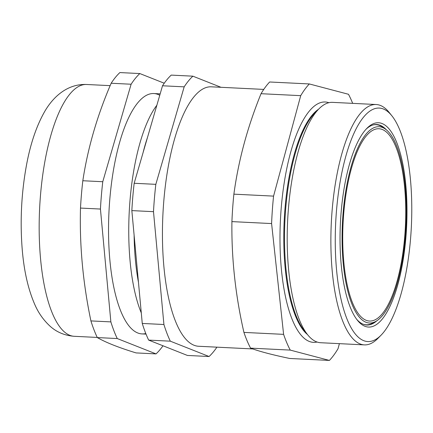 <?xml version="1.0" encoding="UTF-8"?>
<svg xmlns="http://www.w3.org/2000/svg" width="433" height="433" viewBox="0 0 433 433"><rect width="100%" height="100%" fill="white"/><g stroke="black" fill="none" stroke-linecap="round" stroke-linejoin="round"><path stroke-width="0.65" d="M386.339 129.797A100.369 32.529 92.8 0 0 376.656 124.525A100.369 32.529 92.8 0 0 366.064 129.223M356.678 319.3A100.369 32.529 92.8 0 0 366.756 325.021A100.369 32.529 92.8 0 0 376.91 320.723M252.796 348.938L198.552 346.259A129.878 42.093 -87.2 0 1 163.447 205.588A129.878 42.093 -87.2 0 1 211.358 86.822L263.757 89.409M309.33 83.948L269.651 81.989A147.068 47.668 92.8 0 0 261.034 93.701L300.713 95.661A147.068 47.668 -87.2 0 1 309.33 83.948L348.489 94.28A147.068 47.668 -87.2 0 1 352.679 103.357M329.41 360.429L289.731 358.47C272.254 354.822 259.199 351.38 250.572 348.137L290.251 350.097L329.41 360.429A147.068 47.668 -87.2 0 0 338.027 348.717L339.396 343.65M290.251 350.097A147.068 47.668 -87.2 0 1 283.604 334.357L243.92 332.403A147.068 47.668 92.8 0 0 250.572 348.137M243.92 332.403C235.438 295.246 231.433 258.317 231.915 221.609L271.594 223.569L283.604 334.357M271.594 223.569A147.068 47.668 -87.2 0 1 273.564 196.117L233.88 194.157A147.068 47.668 92.8 0 0 231.915 221.609M233.88 194.157C238.448 160.454 247.497 126.966 261.034 93.701M300.713 95.661L273.564 196.117M328.885 102.702A120.325 38.997 92.8 0 0 280.422 220.267A120.325 38.997 92.8 0 0 317.075 342.032M318.574 109.224A115.968 37.584 92.8 0 0 284.21 220.451A115.968 37.584 92.8 0 0 307.452 334.525M376.196 104.521L332.522 102.361A120.325 38.997 92.8 0 0 318.818 108.975L314.98 112.889A115.968 37.584 92.8 0 0 284.93 220.489A115.968 37.584 92.8 0 0 304.237 330.525L307.674 334.796A120.325 38.997 92.8 0 0 320.658 342.725L364.332 344.885A120.325 38.997 -87.2 0 1 331.808 214.557A120.325 38.997 -87.2 0 1 376.196 104.521A120.325 38.997 -87.2 0 1 389.18 112.45L391.887 115.817A116.888 37.888 92.8 0 0 336.154 215.006A116.888 37.888 92.8 0 0 381.062 335.185A116.888 37.888 92.8 0 0 411.35 226.73A116.888 37.888 92.8 0 0 391.887 115.817M318.818 108.975A120.325 38.997 92.8 0 0 288.134 212.397A120.325 38.997 92.8 0 0 307.674 334.796M381.062 335.185L378.036 338.27A120.325 38.997 -87.2 0 1 364.332 344.885M340.825 216.235A102.28 33.152 -87.2 0 1 366.908 128.33A102.28 33.152 -87.2 0 1 406.619 226.497A102.28 33.152 -87.2 0 1 357.431 320.274A102.28 33.152 -87.2 0 1 340.825 216.235M141.293 312.929A120.325 38.997 -87.2 0 1 130.073 199.656A120.325 38.997 -87.2 0 1 156.854 105.251M143.052 152.725A116.125 37.639 -87.2 0 1 147.529 137.331M138.463 282.294A116.125 37.639 -87.2 0 1 134.116 235.238M220.992 87.298L192.891 76.176L171.235 75.104A147.068 47.668 -87.2 0 0 162.516 85.777L184.171 86.849L155.826 184.344L134.17 183.273L162.516 85.777M192.891 76.176A147.068 47.668 92.8 0 0 184.171 86.849M131.843 210.606L153.499 211.672L163.918 324.512A147.068 47.668 92.8 0 0 170.31 341.172L209.079 356.516L187.424 355.45L148.654 340.1A147.068 47.668 -87.2 0 1 142.262 323.446L131.843 210.606A147.068 47.668 -87.2 0 1 134.17 183.273M163.918 324.512L142.262 323.446M148.654 340.1L170.31 341.172M209.079 356.516A147.068 47.668 92.8 0 0 216.917 347.169M155.826 184.344A147.068 47.668 92.8 0 0 153.499 211.672M145.791 333.529A120.325 38.997 -87.2 0 1 129.007 325.973A120.325 38.997 -87.2 0 1 108.975 211.802A120.325 38.997 -87.2 0 1 140.157 100.158A120.325 38.997 -87.2 0 1 159.761 95.26M164.253 83.223L139.832 73.556A147.068 47.668 92.8 0 0 131.112 84.229L102.767 181.725A147.068 47.668 92.8 0 0 100.44 209.052L110.864 321.892A147.068 47.668 92.8 0 0 117.251 338.552L156.021 353.896A147.068 47.668 92.8 0 0 163.003 345.783M139.832 73.556L119.887 72.571A147.068 47.668 92.8 0 0 111.167 83.244C97.236 115.519 87.791 148.021 82.822 180.74A147.068 47.668 92.8 0 0 80.495 208.067C79.472 245.289 82.947 282.906 90.914 320.913A147.068 47.668 92.8 0 0 97.306 337.567C105.749 342.46 118.669 347.575 136.076 352.911L156.021 353.896M100.44 209.052L80.495 208.067M90.914 320.913L110.864 321.892M82.822 180.74L102.767 181.725M131.112 84.229L111.167 83.244M117.251 338.552L97.306 337.567M342.844 216.37A98.269 31.847 92.8 0 0 375.774 321.416A98.269 31.847 92.8 0 0 406.046 226.464A98.269 31.847 92.8 0 0 385.273 128.996A98.269 31.847 92.8 0 0 342.844 216.37M372.975 124.98A100.18 32.47 -87.2 0 1 382.361 126.983L385.273 128.996M375.774 321.416L372.678 323.137A100.18 32.47 -87.2 0 1 363.141 324.203M404.979 233.246A96.261 31.198 92.8 0 0 378.512 128.742A96.261 31.198 92.8 0 0 343.071 223.358A96.261 31.198 92.8 0 0 369.019 321.01A96.261 31.198 92.8 0 0 404.979 233.246M74.216 336.3C64.62 335.521 56.512 332.1 49.892 326.038C43.289 319.879 38.196 312.572 34.613 304.107C27.864 288.465 23.669 269.413 22.034 246.962C20.064 219.531 21.526 192.393 26.413 165.541C30.267 144.519 36.15 126.88 44.069 112.618C52.68 97.095 67.229 83.656 86.649 84.489A126.057 40.859 92.8 0 0 39.625 208.381A126.057 40.859 92.8 0 0 74.216 336.3L97.246 337.437M160.167 93.858L153.861 93.544M146.024 334.108L141.997 333.908M86.649 84.489L110.15 85.647"/></g></svg>
